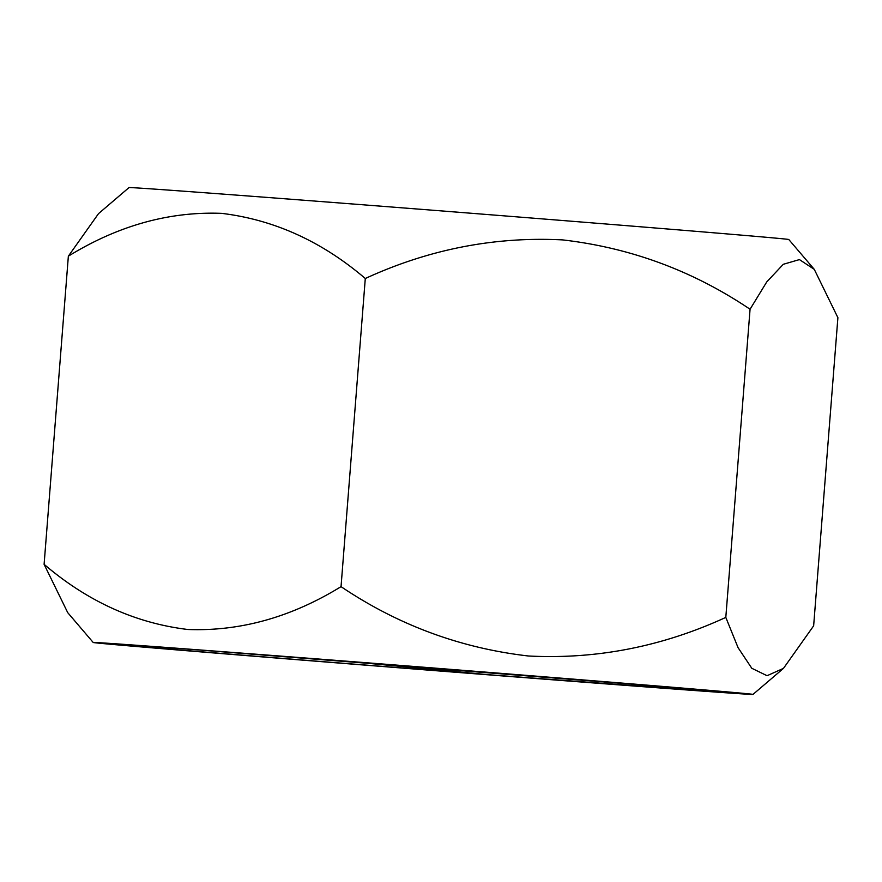 <?xml version="1.0" encoding="UTF-8"?>
<svg xmlns="http://www.w3.org/2000/svg" width="882" height="882" viewBox="0 0 882 882"><rect width="100%" height="100%" fill="white"/><g stroke="black" fill="none" stroke-linecap="round" stroke-linejoin="round"><path stroke-width="1.32" d="M351.245 661.555A330.915 1.257 4.5 0 1 752.996 694.41A330.915 1.257 4.5 0 1 494.956 675.336A330.915 1.257 4.5 0 1 93.205 642.482A330.915 1.257 4.5 0 1 351.245 661.555M93.205 642.482L67.727 612.648L44.1 564.326C87.516 601.425 135.398 623.144 187.767 629.483C240.257 631.49 291.347 617.213 341.036 586.651C398.069 625.062 460.547 648.171 528.461 655.999C596.441 659.493 662.217 646.627 725.809 617.4L738.058 647.642L751.795 668.28L767.064 675.711L783.481 668.369L813.645 625.823L837.9 317.674L814.273 269.352L799.434 259.595L783.293 264.291L766.734 281.942L750.064 309.251C693.02 270.84 630.553 247.732 562.639 239.904C494.659 236.409 428.873 249.275 365.291 278.503C321.875 241.403 273.982 219.695 221.614 213.356C169.124 211.349 118.034 225.627 68.355 256.177L98.519 213.631L129.004 187.59A330.915 1.257 4.5 0 1 387.044 206.664A330.915 1.257 4.5 0 1 788.795 239.518L814.273 269.352M125.012 644.753L129.511 645.591A301.743 1.147 -175.5 0 0 488.628 674.73L345.259 661.158M120.437 644.588L129.511 645.591C106.281 643.353 130.58 644.907 202.386 650.243L682.271 688.147L731.806 692.535L716.691 691.918L488.628 674.73M725.809 617.4L750.064 309.251M341.036 586.651L365.291 278.503M44.1 564.326L68.355 256.177M752.996 694.41L783.481 668.369"/></g></svg>
